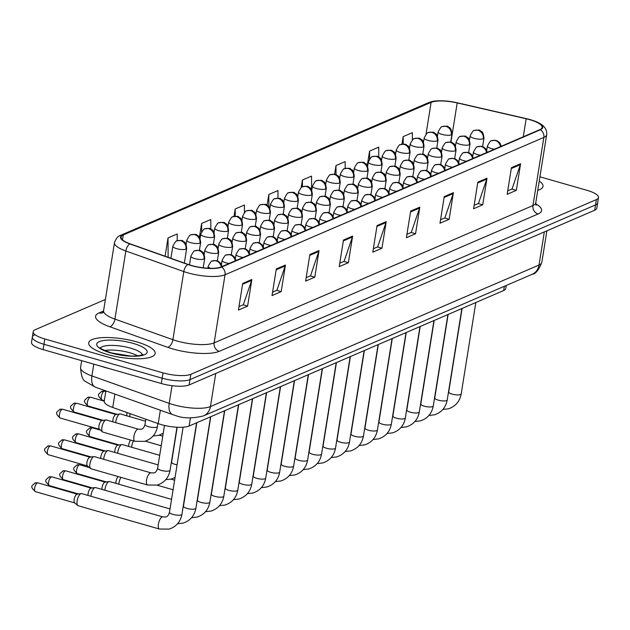 <?xml version="1.0" encoding="UTF-8"?>
<svg xmlns="http://www.w3.org/2000/svg" width="630" height="630" viewBox="0 0 630 630"><rect width="100%" height="100%" fill="white"/><g stroke="black" fill="none" stroke-linecap="round" stroke-linejoin="round"><path stroke-width="0.94" d="M506.26 285.469L505.772 288.501A21.034 5.835 -170.9 0 1 503.669 290.532L189.142 426.022A21.034 5.835 -170.9 0 1 158.209 423.62L112.746 407.492A21.034 5.835 -170.9 0 1 104.241 401.208L105.887 390.899M136.592 341.846A33.658 9.332 9.1 0 0 88.704 342.838A33.658 9.332 9.1 0 0 107.281 354.469A33.658 9.332 9.1 0 0 155.169 353.477A33.658 9.332 9.1 0 0 136.592 341.846A33.658 9.332 9.1 0 0 88.704 342.838A33.658 9.332 9.1 0 0 107.281 354.469A33.658 9.332 9.1 0 0 155.169 353.477A33.658 9.332 9.1 0 0 136.592 341.846M529.759 119.692A22.436 6.221 -170.9 0 1 542.147 127.449A22.436 6.221 -170.9 0 1 539.902 129.615L221.083 266.947A22.436 6.221 -170.9 0 1 188.094 264.395L130.126 243.818A22.436 6.221 -170.9 0 1 121.047 237.116A22.436 6.221 -170.9 0 1 123.299 234.951L431.125 102.351A22.436 6.221 -170.9 0 1 457.199 102.918L526.152 118.763A22.436 6.221 -170.9 0 1 529.759 119.692M530.003 119.582A23.003 6.379 9.1 0 0 526.31 118.637L457.356 102.792A23.003 6.379 9.1 0 0 455.301 102.351A23.003 6.379 9.1 0 0 448.773 101.304A23.003 6.379 9.1 0 0 430.629 102.202L122.803 234.809A23.003 6.379 9.1 0 0 129.796 243.897L187.764 264.474A23.003 6.379 9.1 0 0 221.579 267.096L540.398 129.756A23.003 6.379 9.1 0 0 530.003 119.582M34.461 334.979A21.034 5.835 9.1 0 0 32.35 337.011L31.5 342.334A21.034 5.835 9.1 0 0 43.108 349.603L161.319 383.52L162.17 378.197A21.034 5.835 9.1 0 0 190 379.606L595.539 204.907A21.034 5.835 9.1 0 0 597.649 202.884A21.034 5.835 9.1 0 1 595.539 204.907L190 379.606A21.034 5.835 9.1 0 1 162.17 378.197L43.966 344.287L162.17 378.197L163.028 372.873A21.034 5.835 9.1 0 0 190.851 374.283L596.389 199.584A21.034 5.835 9.1 0 0 598.5 197.56A21.034 5.835 9.1 0 0 586.892 190.284L539.918 176.81M32.35 337.011A21.034 5.835 9.1 0 0 43.966 344.287A21.034 5.835 9.1 0 1 32.35 337.011L33.201 331.687A21.034 5.835 9.1 0 0 44.817 338.964L163.028 372.873M242.7 283.445L238.431 310.055L247.598 306.109L251.858 279.5L242.7 283.445M238.983 306.613L243.33 304.747L251.638 280.405A5.607 4.938 -113.3 0 0 251.858 279.5M243.133 304.825L247.598 306.109M276.286 268.978L272.026 295.588L281.185 291.635L285.453 265.033L276.286 268.978M272.577 292.147L276.916 290.273L285.225 265.931A5.607 4.938 -113.3 0 0 285.453 265.033M276.72 290.359L281.185 291.635M309.881 254.504L305.621 281.114L314.779 277.168L319.04 250.559L309.881 254.504M306.172 277.673L310.511 275.806L318.819 251.464A5.607 4.938 -113.3 0 0 319.04 250.559M310.314 275.885L314.779 277.168M343.468 240.038L339.208 266.648L348.366 262.694L352.635 236.085L343.468 240.038M339.759 263.206L344.106 261.332L352.406 236.99A5.607 4.938 -113.3 0 0 352.635 236.085M343.909 261.418L348.366 262.694M511.426 167.682L507.166 194.292L516.324 190.347L520.593 163.737L511.426 167.682M507.717 190.851L512.064 188.976L520.364 164.635A5.607 4.938 -113.3 0 0 520.593 163.737M511.867 189.063L516.324 190.347M477.839 182.157L473.579 208.758L482.738 204.813L486.998 178.203L477.839 182.157M474.13 205.317L478.469 203.451L486.777 179.109A5.607 4.938 -113.3 0 0 486.998 178.203M478.272 203.537L482.738 204.813M444.245 196.623L439.984 223.233L449.143 219.287L453.403 192.678L444.245 196.623M440.535 219.791L444.874 217.917L453.183 193.583A5.607 4.938 -113.3 0 0 453.403 192.678M444.678 218.004L449.143 219.287M410.658 211.097L406.389 237.707L415.556 233.754L419.816 207.144L410.658 211.097M406.941 234.266L411.288 232.391L419.588 208.05A5.607 4.938 -113.3 0 0 419.816 207.144M411.091 232.478L415.556 233.754M377.063 225.564L372.802 252.173L381.961 248.228L386.221 221.618L377.063 225.564M373.354 248.732L377.693 246.858L386.001 222.524A5.607 4.938 -113.3 0 0 386.221 221.618M377.496 246.944L381.961 248.228M537.752 190.323A33.658 9.332 9.1 0 0 543.005 186.409A33.658 9.332 9.1 0 0 539.241 181.062A33.658 9.332 9.1 0 1 543.005 186.409A33.658 9.332 9.1 0 1 537.752 190.323M105.383 299.478L35.312 329.663A21.034 5.835 9.1 0 0 33.201 331.687M210.83 229.052L210.782 219.5L201.624 223.445L199.411 237.234M177.227 240.81L177.195 233.974L168.029 237.919L165.099 256.229M311.622 189.945L311.559 176.093L302.4 180.038L301.179 187.63M345.185 168.494L345.153 161.619L335.987 165.564L334.593 174.29M378.787 157.106L378.74 147.144L369.582 151.098L367.266 165.532M412.366 139.947L412.335 132.678L403.176 136.623L401.956 144.207M244.409 212.53L244.377 205.034L235.218 208.979L234.014 216.46M278.003 198.253L277.964 190.559L268.805 194.505L267.089 205.223M268.805 194.505L268.86 206.703M302.4 180.038L302.432 186.874M335.987 165.564L336.034 174.715M369.582 151.098L369.613 158.941M403.176 136.623L403.208 144.105M235.218 208.979L235.25 216.287M201.624 223.445L201.663 231.738M168.029 237.919L168.123 257.3M161.319 383.52A21.034 5.835 9.1 0 0 189.15 384.93L594.688 210.231A21.034 5.835 9.1 0 0 596.799 208.199L598.5 197.56M100.312 366.014A35.059 9.726 9.1 0 0 104.643 367.377A35.059 9.726 9.1 0 0 109.297 368.597M118.873 484.242A6.308 2.425 -74 0 1 119.023 482.8A6.308 2.425 -74 0 1 120.984 477.383M115.967 483.407A4.56 1.756 -74 0 1 116.054 481.399A4.56 1.756 -74 0 1 118.204 476.579M104.911 490.25A6.308 2.425 -74 0 1 105.06 488.817A6.308 2.425 -74 0 1 108.769 481.643A6.308 2.425 -74 0 1 109.116 481.541A6.308 2.425 -74 0 1 109.549 481.564L171.549 499.354M102.005 489.423A4.56 1.756 -74 0 1 102.091 487.415A4.56 1.756 -74 0 1 104.769 482.233A4.56 1.756 -74 0 1 105.021 482.163L109.116 481.541M90.948 496.267A6.308 2.425 -74 0 1 91.098 494.826A6.308 2.425 -74 0 1 94.807 487.659A6.308 2.425 -74 0 1 95.154 487.557A6.308 2.425 -74 0 1 95.587 487.581L170.013 508.93M88.042 495.432A4.56 1.756 -74 0 1 88.129 493.432A4.56 1.756 -74 0 1 90.807 488.25A4.56 1.756 -74 0 1 91.059 488.171L95.154 487.557M77.136 500.842A6.308 2.425 -74 0 1 80.845 493.668A6.308 2.425 -74 0 1 81.199 493.566A6.308 2.425 -74 0 1 81.624 493.589L162.879 516.907A6.308 2.425 -74 0 0 162.272 516.923A6.308 2.425 -74 0 0 162.099 516.986A6.308 2.425 -74 0 0 158.571 523.231A6.308 2.425 -74 0 0 159.398 529.035L78.144 505.725A6.308 2.425 -74 0 1 77.766 505.52A6.308 2.425 -74 0 1 77.136 500.842M74.899 502.968A4.56 1.756 -74 0 1 74.624 502.819A4.56 1.756 -74 0 1 74.167 499.44A4.56 1.756 -74 0 1 76.844 494.266A4.56 1.756 -74 0 1 77.096 494.188L81.199 493.566M131.654 447.269A6.308 2.425 -74 0 1 131.804 445.835A6.308 2.425 -74 0 1 133.481 440.89M128.748 446.434A4.56 1.756 -74 0 1 128.835 444.433A4.56 1.756 -74 0 1 130.583 440.055M117.692 453.285A6.308 2.425 -74 0 1 117.841 451.844A6.308 2.425 -74 0 1 121.897 444.575A6.308 2.425 -74 0 1 122.33 444.599L159.689 455.317M114.786 452.45A4.56 1.756 -74 0 1 114.873 450.45A4.56 1.756 -74 0 1 117.55 445.268A4.56 1.756 -74 0 1 117.802 445.19L121.897 444.575M103.73 459.301A6.308 2.425 -74 0 1 103.879 457.86A6.308 2.425 -74 0 1 107.943 450.584A6.308 2.425 -74 0 1 108.368 450.608L158.161 464.893M100.824 458.467A4.56 1.756 -74 0 1 100.91 456.459A4.56 1.756 -74 0 1 103.588 451.285A4.56 1.756 -74 0 1 103.84 451.206L107.943 450.584M147.546 484.998L90.925 468.759A6.308 2.425 -74 0 1 90.547 468.547A6.308 2.425 -74 0 1 89.917 463.877A6.308 2.425 -74 0 1 93.98 456.6A6.308 2.425 -74 0 1 94.405 456.624L151.027 472.87A6.308 2.425 -74 0 0 150.412 472.886A6.308 2.425 -74 0 0 146.538 480.115A6.308 2.425 -74 0 0 147.546 484.998L157.311 485.069C164.414 482.682 168.675 477.729 170.092 470.201A6.308 1.748 9.1 0 1 169.273 470.878A6.308 1.748 9.1 0 1 161.115 470.382A6.308 1.748 9.1 0 1 157.626 468.2C156.728 471.201 155.484 472.768 153.893 472.917L151.027 472.87M87.68 466.003A4.56 1.756 -74 0 1 87.405 465.853A4.56 1.756 -74 0 1 86.948 462.475A4.56 1.756 -74 0 1 89.625 457.293A4.56 1.756 -74 0 1 89.877 457.223L93.98 456.6M129.701 416.651A6.308 2.425 -74 0 1 129.851 415.209A6.308 2.425 -74 0 1 130.182 413.674M126.795 415.816A4.56 1.756 -74 0 1 126.882 413.815A4.56 1.756 -74 0 1 127.142 412.595M115.739 422.667A6.308 2.425 -74 0 1 115.888 421.226A6.308 2.425 -74 0 1 119.944 413.949A6.308 2.425 -74 0 1 120.377 413.973L145.53 421.194M112.833 421.832A4.56 1.756 -74 0 1 112.92 419.824A4.56 1.756 -74 0 1 115.597 414.65A4.56 1.756 -74 0 1 115.849 414.572L119.944 413.949M134.915 441.299L102.934 432.125A6.308 2.425 -74 0 1 102.556 431.912A6.308 2.425 -74 0 1 101.926 427.242A6.308 2.425 -74 0 1 105.982 419.966A6.308 2.425 -74 0 1 106.415 419.99L138.395 429.164A6.308 2.425 -74 0 0 137.781 429.18A6.308 2.425 -74 0 0 133.906 436.417A6.308 2.425 -74 0 0 134.915 441.299L144.679 441.362C151.775 438.984 156.043 434.023 157.461 426.494A6.308 1.748 9.1 0 1 156.642 427.172A6.308 1.748 9.1 0 1 148.483 426.683A6.308 1.748 9.1 0 1 144.994 424.502C144.097 427.494 142.852 429.069 141.262 429.211L138.395 429.164M99.682 429.369A4.56 1.756 -74 0 1 99.414 429.219A4.56 1.756 -74 0 1 98.957 425.841A4.56 1.756 -74 0 1 101.635 420.659A4.56 1.756 -74 0 1 101.887 420.588L105.982 419.966M504.347 286.296L503.669 290.532M114.888 394.096L112.746 407.492M160.359 410.232L158.209 423.62M190.449 417.855L189.142 426.022M535.705 203.789A35.059 9.726 -170.9 0 1 538.099 213.98L219.287 351.32A7.009 6.174 66.7 0 1 214.129 342.885L532.941 205.545A28.051 7.78 9.1 0 0 535.752 202.844L536.146 205.293M219.287 351.32A35.059 9.726 -170.9 0 1 172.904 348.973A35.059 9.726 -170.9 0 1 167.737 347.327L109.77 326.75A35.059 9.726 -170.9 0 1 99.099 312.897L103.533 310.992M177.022 341.003A28.051 7.78 9.1 0 0 214.129 342.885L225.036 274.767A28.051 7.78 -170.9 0 1 183.803 271.569L125.835 250.992A28.051 7.78 -170.9 0 1 114.487 242.613L103.58 310.732A28.051 7.78 9.1 0 0 114.92 319.111L172.888 339.688A28.051 7.78 9.1 0 0 177.022 341.003M540.398 129.756A7.009 6.174 -113.3 0 1 543.855 137.427A28.051 7.78 -170.9 0 0 546.659 134.726C547.47 127.937 541.942 122.897 530.058 119.598L526.318 118.637A7.009 1.583 102.9 0 0 526.318 118.637A7.009 1.583 102.9 0 0 526.31 118.637L457.364 102.792A7.009 1.583 102.9 0 0 457.364 102.792A7.009 1.583 102.9 0 0 457.356 102.792M448.773 101.304C433.527 100.052 432.243 101.556 428.573 102.651A7.009 6.174 66.7 0 1 430.629 102.202M122.803 234.809A7.009 6.174 -113.3 0 0 120.747 235.258C118.18 235.88 116.101 238.337 114.487 242.613M129.796 243.897A7.009 3.725 109.5 0 0 125.835 250.992L114.92 319.111A7.009 3.725 -70.5 0 1 109.77 326.75M187.764 264.474A7.009 3.725 109.5 0 0 183.803 271.569L172.888 339.688A7.009 3.725 -70.5 0 1 167.737 347.327M221.579 267.096A7.009 6.174 66.7 0 1 225.036 274.767L543.855 137.427L532.941 205.545A7.009 6.174 66.7 0 0 538.099 213.98M190.851 374.283L189.15 384.93M596.389 199.584L594.688 210.231M44.817 338.964L43.108 349.603M102.564 312.834A7.009 6.174 66.7 0 1 99.099 312.897M123.299 234.951L122.511 239.873M526.152 118.763L523.27 136.773M457.199 102.918L450.907 142.215M431.125 102.351L426.022 134.229M376.921 226.43L386.001 222.524M410.516 211.964L419.588 208.05M444.111 197.489L453.183 193.583M477.697 183.023L486.777 179.109M511.292 168.549L520.364 164.635M343.334 240.904L352.406 236.99M309.739 255.37L318.819 251.464M276.153 269.845L285.225 265.931M242.558 284.311L251.638 280.405M93.799 364.148L91.917 375.937A14.025 7.458 109.5 0 0 95.398 387.182L85.444 381.449C82.79 380.512 81.168 375.882 80.569 367.558A28.051 7.78 9.1 0 0 91.917 375.937L169.202 403.365A28.051 7.78 9.1 0 0 173.337 404.688A28.051 7.78 9.1 0 0 210.444 406.563L539.028 265.017A28.051 7.78 9.1 0 0 541.839 262.308C538.784 270.034 535.547 274.042 532.13 274.326L203.545 415.871A14.025 12.348 66.7 0 0 210.444 406.563L215.743 373.472M544.328 231.927L539.028 265.017A14.025 12.348 66.7 0 1 532.13 274.326M172.037 385.686L169.202 403.365A14.025 7.458 109.5 0 0 172.691 414.611L95.398 387.182M500.519 146.577A7.009 6.174 -113.3 0 0 495.377 140.561A7.009 6.174 66.7 0 0 491.542 140.773L495.267 140.262L497.503 140.97L499.858 142.915L501.259 146.255M448.229 393.655L448.717 391.947A6.308 1.748 9.1 0 0 452.206 394.128A6.308 1.748 9.1 0 0 460.365 394.624A6.308 1.748 9.1 0 0 461.184 393.947C459.766 401.475 455.506 406.429 448.402 408.815L442.874 409.445M486.722 150.286L487.392 146.105A7.009 1.945 9.1 0 0 491.258 148.53A7.009 1.945 9.1 0 0 494.432 149.2M483.265 138.757A7.009 1.945 9.1 0 0 483.966 138.08C482.926 129.756 481.147 132.182 480.233 130.725C480.32 129.93 478.327 129.859 474.272 130.528A7.009 6.174 66.7 0 1 478.107 130.315A7.009 6.174 -113.3 0 1 483.265 138.757A7.009 1.945 9.1 0 1 473.988 138.285A7.009 1.945 9.1 0 1 470.122 135.859C472.366 131.623 473.744 129.851 474.272 130.528M451.261 134.859A7.009 1.945 9.1 0 0 451.962 134.182C450.915 125.858 449.143 128.292 448.229 126.835C448.308 126.031 446.323 125.969 442.26 126.638A7.009 6.174 66.7 0 1 446.103 126.425A7.009 6.174 -113.3 0 1 451.261 134.859A7.009 1.945 9.1 0 1 441.984 134.387A7.009 1.945 9.1 0 1 438.118 131.969C440.354 127.732 441.74 125.953 442.26 126.638M486.557 152.594A7.009 6.174 -113.3 0 0 481.415 146.577A7.009 6.174 66.7 0 0 477.579 146.79L481.304 146.278L483.541 146.979L485.895 148.932L487.297 152.271M434.267 399.672L434.763 397.963A6.308 1.748 9.1 0 0 438.244 400.144A6.308 1.748 9.1 0 0 446.41 400.641A6.308 1.748 9.1 0 0 447.221 399.955C445.804 407.484 441.543 412.445 434.44 414.831L428.92 415.461M472.76 156.303L473.429 152.113A7.009 1.945 9.1 0 0 477.296 154.539A7.009 1.945 9.1 0 0 480.469 155.208M472.594 158.602A7.009 6.174 -113.3 0 0 467.452 152.586A7.009 6.174 66.7 0 0 463.617 152.799L467.342 152.295L469.578 152.995L471.933 154.948L473.335 158.287M420.305 405.681L420.801 403.98A6.308 1.748 9.1 0 0 424.281 406.161A6.308 1.748 9.1 0 0 432.448 406.657A6.308 1.748 9.1 0 0 433.259 405.972C431.841 413.501 427.581 418.462 420.478 420.84L414.957 421.478M458.798 162.32L459.467 158.13A7.009 1.945 9.1 0 0 463.334 160.555A7.009 1.945 9.1 0 0 466.507 161.225M458.632 164.619A7.009 6.174 -113.3 0 0 453.49 158.602A7.009 6.174 66.7 0 0 449.655 158.815L453.38 158.311L455.616 159.012L457.971 160.957L459.372 164.296M406.35 411.697L406.838 409.988A6.308 1.748 9.1 0 0 410.319 412.177A6.308 1.748 9.1 0 0 418.485 412.666A6.308 1.748 9.1 0 0 419.297 411.988C417.879 419.517 413.619 424.47 406.515 426.856L400.995 427.487M444.835 168.336L445.505 164.147A7.009 1.945 9.1 0 0 449.371 166.572A7.009 1.945 9.1 0 0 452.553 167.241M444.67 170.636A7.009 6.174 -113.3 0 0 439.527 164.619A7.009 6.174 66.7 0 0 435.692 164.832L439.425 164.32L441.661 165.029L444.008 166.974L445.41 170.313M392.388 417.714L392.876 416.005A6.308 1.748 9.1 0 0 396.357 418.186A6.308 1.748 9.1 0 0 404.523 418.682A6.308 1.748 9.1 0 0 405.334 418.005C403.917 425.534 399.656 430.487 392.553 432.873L387.033 433.503M430.873 174.345L431.542 170.163A7.009 1.945 9.1 0 0 435.409 172.588A7.009 1.945 9.1 0 0 438.59 173.258M469.303 144.766A7.009 1.945 9.1 0 0 470.004 144.089C468.964 135.773 467.184 138.198 466.271 136.741C466.358 135.938 464.365 135.875 460.309 136.545A7.009 6.174 66.7 0 1 464.145 136.332A7.009 6.174 -113.3 0 1 469.303 144.766A7.009 1.945 9.1 0 1 460.026 144.302A7.009 1.945 9.1 0 1 456.159 141.876C458.404 137.639 459.782 135.859 460.309 136.545M455.34 150.783A7.009 1.945 9.1 0 0 456.041 150.105C455.002 141.781 453.222 144.215 452.316 142.758C452.395 141.955 450.403 141.892 446.347 142.561A7.009 6.174 66.7 0 1 450.182 142.349A7.009 6.174 -113.3 0 1 455.34 150.783A7.009 1.945 9.1 0 1 446.064 150.31A7.009 1.945 9.1 0 1 442.197 147.893C444.441 143.656 445.82 141.876 446.347 142.561M441.378 156.799A7.009 1.945 9.1 0 0 442.079 156.122C441.039 147.798 439.26 150.231 438.354 148.767C438.433 147.971 436.44 147.9 432.385 148.57A7.009 6.174 66.7 0 1 436.228 148.357A7.009 6.174 -113.3 0 1 441.378 156.799A7.009 1.945 9.1 0 1 432.101 156.327A7.009 1.945 9.1 0 1 428.235 153.901C430.479 149.672 431.857 147.893 432.385 148.57M437.299 140.876A7.009 1.945 9.1 0 0 438 140.199C436.952 131.875 435.18 134.308 434.267 132.843C434.353 132.048 432.361 131.977 428.305 132.647A7.009 6.174 66.7 0 1 432.141 132.434A7.009 6.174 -113.3 0 1 437.299 140.876A7.009 1.945 9.1 0 1 428.022 140.403A7.009 1.945 9.1 0 1 424.155 137.978C426.392 133.749 427.778 131.969 428.305 132.647M423.336 146.892A7.009 1.945 9.1 0 0 424.037 146.215C422.99 137.891 421.218 140.317 420.305 138.86C420.391 138.064 418.399 137.994 414.343 138.663A7.009 6.174 66.7 0 1 418.178 138.45A7.009 6.174 -113.3 0 1 423.336 146.892A7.009 1.945 9.1 0 1 414.06 146.42A7.009 1.945 9.1 0 1 410.193 143.994C412.43 139.758 413.815 137.986 414.343 138.663M409.374 152.901A7.009 1.945 9.1 0 0 410.075 152.224C409.035 143.908 407.256 146.333 406.342 144.876C406.429 144.073 404.436 144.01 400.381 144.679A7.009 6.174 66.7 0 1 404.216 144.467A7.009 6.174 -113.3 0 1 409.374 152.901A7.009 1.945 9.1 0 1 400.097 152.436A7.009 1.945 9.1 0 1 396.231 150.011C398.475 145.774 399.853 143.994 400.381 144.679M395.412 158.918A7.009 1.945 9.1 0 0 396.113 158.24C395.073 149.916 393.293 152.35 392.38 150.893C392.466 150.09 390.474 150.027 386.418 150.696A7.009 6.174 66.7 0 1 390.253 150.483A7.009 6.174 -113.3 0 1 395.412 158.918A7.009 1.945 9.1 0 1 386.135 158.445A7.009 1.945 9.1 0 1 382.268 156.027C384.513 151.791 385.891 150.011 386.418 150.696M137.655 355.808A21.373 5.93 9.1 0 0 129.859 352.792A21.373 5.93 9.1 0 0 104.619 350.516M142.356 354.784A21.373 5.93 9.1 0 0 130.607 348.138A21.373 5.93 9.1 0 0 100.469 348.075M110.801 352.957A25.578 7.095 9.1 0 0 144.632 354.666A25.578 7.095 9.1 0 0 133.08 343.358A25.578 7.095 9.1 0 0 99.241 341.649A25.578 7.095 9.1 0 0 110.801 352.957M427.416 162.816A7.009 1.945 9.1 0 0 428.124 162.138C427.077 153.814 425.297 156.24 424.392 154.783C424.47 153.988 422.478 153.917 418.422 154.586A7.009 6.174 66.7 0 1 422.265 154.374A7.009 6.174 -113.3 0 1 427.416 162.816A7.009 1.945 9.1 0 1 418.147 162.343A7.009 1.945 9.1 0 1 414.272 159.918C416.517 155.681 417.903 153.909 418.422 154.586M430.707 176.652A7.009 6.174 -113.3 0 0 425.573 170.636A7.009 6.174 66.7 0 0 421.73 170.84L425.463 170.336L427.699 171.037L430.046 172.99L431.448 176.329M378.425 423.73L378.913 422.021A6.308 1.748 9.1 0 0 382.394 424.203A6.308 1.748 9.1 0 0 390.561 424.699A6.308 1.748 9.1 0 0 391.372 424.014C389.954 431.542 385.694 436.503 378.591 438.89L373.07 439.519M416.91 180.361L417.58 176.172A7.009 1.945 9.1 0 0 421.446 178.597A7.009 1.945 9.1 0 0 424.628 179.266M416.745 182.661A7.009 6.174 -113.3 0 0 411.61 176.644A7.009 6.174 66.7 0 0 407.767 176.857L411.5 176.353L413.737 177.054L416.084 179.007L417.485 182.346M364.463 429.739L364.951 428.038A6.308 1.748 9.1 0 0 368.432 430.219A6.308 1.748 9.1 0 0 376.598 430.707A6.308 1.748 9.1 0 0 377.409 430.03C375.992 437.559 371.731 442.52 364.628 444.898L359.108 445.528M402.948 186.378L403.617 182.188A7.009 1.945 9.1 0 0 407.492 184.614A7.009 1.945 9.1 0 0 410.666 185.283M402.783 188.677A7.009 6.174 -113.3 0 0 397.648 182.661A7.009 6.174 66.7 0 0 393.805 182.873L397.538 182.369L399.774 183.07L402.121 185.015L403.531 188.354M350.5 435.755L350.989 434.046A6.308 1.748 9.1 0 0 354.469 436.236A6.308 1.748 9.1 0 0 362.636 436.724A6.308 1.748 9.1 0 0 363.455 436.047C362.029 443.575 357.769 448.528 350.666 450.915L345.145 451.545M388.986 192.394L389.655 188.205A7.009 1.945 9.1 0 0 393.529 190.63A7.009 1.945 9.1 0 0 396.703 191.299M388.82 194.694A7.009 6.174 -113.3 0 0 383.686 188.677A7.009 6.174 66.7 0 0 379.843 188.89L383.575 188.378L385.812 189.087L388.159 191.032L389.568 194.371M336.538 441.772L337.026 440.063A6.308 1.748 9.1 0 0 340.507 442.244A6.308 1.748 9.1 0 0 348.673 442.74A6.308 1.748 9.1 0 0 349.493 442.063C348.067 449.592 343.807 454.545 336.711 456.931L331.183 457.561M375.023 198.403L375.693 194.221A7.009 1.945 9.1 0 0 379.567 196.647A7.009 1.945 9.1 0 0 382.741 197.316M413.453 168.824A7.009 1.945 9.1 0 0 414.162 168.147C413.115 159.831 411.335 162.256 410.429 160.8C410.508 159.996 408.523 159.933 404.46 160.603A7.009 6.174 66.7 0 1 408.303 160.39A7.009 6.174 -113.3 0 1 413.453 168.824A7.009 1.945 9.1 0 1 404.184 168.36A7.009 1.945 9.1 0 1 400.31 165.934C402.554 161.697 403.94 159.918 404.46 160.603M399.491 174.841A7.009 1.945 9.1 0 0 400.2 174.163C399.152 165.84 397.373 168.273 396.467 166.816C396.546 166.013 394.561 165.95 390.498 166.619A7.009 6.174 66.7 0 1 394.341 166.407A7.009 6.174 -113.3 0 1 399.491 174.841A7.009 1.945 9.1 0 1 390.222 174.368A7.009 1.945 9.1 0 1 386.348 171.943C388.592 167.714 389.978 165.934 390.498 166.619M385.536 180.857A7.009 1.945 9.1 0 0 386.237 180.18C385.19 171.856 383.41 174.282 382.505 172.825C382.583 172.029 380.599 171.959 376.535 172.628A7.009 6.174 66.7 0 1 380.378 172.415A7.009 6.174 -113.3 0 1 385.536 180.857A7.009 1.945 9.1 0 1 376.26 180.385A7.009 1.945 9.1 0 1 372.385 177.959C374.63 173.73 376.016 171.951 376.535 172.628M371.574 186.866A7.009 1.945 9.1 0 0 372.275 186.196C371.227 177.873 369.456 180.298 368.542 178.841C368.621 178.038 366.636 177.975 362.573 178.644A7.009 6.174 66.7 0 1 366.416 178.432A7.009 6.174 -113.3 0 1 371.574 186.866A7.009 1.945 9.1 0 1 362.297 186.401A7.009 1.945 9.1 0 1 358.423 183.976C360.667 179.739 362.053 177.967 362.573 178.644M381.449 164.934A7.009 1.945 9.1 0 0 382.15 164.257C381.111 155.933 379.331 158.366 378.417 156.901C378.504 156.106 376.512 156.035 372.456 156.705A7.009 6.174 66.7 0 1 376.291 156.492A7.009 6.174 -113.3 0 1 381.449 164.934A7.009 1.945 9.1 0 1 372.173 164.462A7.009 1.945 9.1 0 1 368.306 162.036C370.55 157.807 371.928 156.027 372.456 156.705M367.487 170.943A7.009 1.945 9.1 0 0 368.188 170.273C367.148 161.949 365.368 164.375 364.463 162.918C364.542 162.123 362.549 162.052 358.494 162.721A7.009 6.174 66.7 0 1 362.329 162.508A7.009 6.174 -113.3 0 1 367.487 170.943A7.009 1.945 9.1 0 1 358.21 170.478A7.009 1.945 9.1 0 1 354.343 168.053C356.588 163.816 357.966 162.044 358.494 162.721M353.524 176.959A7.009 1.945 9.1 0 0 354.225 176.282C353.186 167.966 351.406 170.391 350.5 168.935C350.579 168.131 348.587 168.068 344.531 168.738A7.009 6.174 66.7 0 1 348.374 168.525A7.009 6.174 -113.3 0 1 353.524 176.959A7.009 1.945 9.1 0 1 344.248 176.494A7.009 1.945 9.1 0 1 340.381 174.069C342.625 169.832 344.004 168.053 344.531 168.738M374.858 200.71A7.009 6.174 -113.3 0 0 369.723 194.686A7.009 6.174 66.7 0 0 365.88 194.898L369.613 194.394L371.85 195.095L374.196 197.048L375.606 200.387M322.576 447.788L323.064 446.079A6.308 1.748 9.1 0 0 326.545 448.261A6.308 1.748 9.1 0 0 334.711 448.757A6.308 1.748 9.1 0 0 335.53 448.072C334.105 455.6 329.844 460.562 322.749 462.948L317.221 463.578M361.061 204.419L361.73 200.23A7.009 1.945 9.1 0 0 365.605 202.655A7.009 1.945 9.1 0 0 368.778 203.325M360.895 206.719A7.009 6.174 -113.3 0 0 355.761 200.702A7.009 6.174 66.7 0 0 351.918 200.915L355.651 200.411L357.887 201.112L360.234 203.065L361.644 206.404M308.613 453.797L309.102 452.096A6.308 1.748 9.1 0 0 312.582 454.277A6.308 1.748 9.1 0 0 320.749 454.765A6.308 1.748 9.1 0 0 321.568 454.088C320.142 461.617 315.882 466.578 308.787 468.956L303.258 469.586M347.099 210.436L347.768 206.246A7.009 1.945 9.1 0 0 351.642 208.672A7.009 1.945 9.1 0 0 354.816 209.341M346.941 212.735A7.009 6.174 -113.3 0 0 341.799 206.719A7.009 6.174 66.7 0 0 337.956 206.931L341.688 206.427L343.925 207.128L346.279 209.073L347.681 212.412M294.651 459.813L295.139 458.105A6.308 1.748 9.1 0 0 298.62 460.286A6.308 1.748 9.1 0 0 306.786 460.782A6.308 1.748 9.1 0 0 307.605 460.105C306.18 467.633 301.92 472.587 294.824 474.973L289.296 475.603M333.136 216.452L333.805 212.263A7.009 1.945 9.1 0 0 337.68 214.688A7.009 1.945 9.1 0 0 340.854 215.358M332.979 218.752A7.009 6.174 -113.3 0 0 327.836 212.735A7.009 6.174 66.7 0 0 323.993 212.948L327.726 212.436L329.962 213.145L332.317 215.09L333.719 218.429M280.689 465.83L281.177 464.121A6.308 1.748 9.1 0 0 284.666 466.302A6.308 1.748 9.1 0 0 292.824 466.798A6.308 1.748 9.1 0 0 293.643 466.121C292.225 473.65 287.965 478.603 280.862 480.989L275.334 481.619M319.174 222.461L319.843 218.279A7.009 1.945 9.1 0 0 323.718 220.697A7.009 1.945 9.1 0 0 326.891 221.366M319.016 224.76A7.009 6.174 -113.3 0 0 313.874 218.744A7.009 6.174 66.7 0 0 310.031 218.957L313.764 218.452L316 219.153L318.355 221.106L319.757 224.445M266.726 471.846L267.214 470.137A6.308 1.748 9.1 0 0 270.703 472.319A6.308 1.748 9.1 0 0 278.862 472.815A6.308 1.748 9.1 0 0 279.681 472.13C278.263 479.658 274.003 484.62 266.899 487.006L261.371 487.636M305.211 228.477L305.889 224.288A7.009 1.945 9.1 0 0 309.755 226.713A7.009 1.945 9.1 0 0 312.929 227.383M305.054 230.777A7.009 6.174 -113.3 0 0 299.911 224.76A7.009 6.174 66.7 0 0 296.076 224.973L299.801 224.469L302.038 225.17L304.392 227.123L305.794 230.462M252.764 477.855L253.252 476.154A6.308 1.748 9.1 0 0 256.741 478.335A6.308 1.748 9.1 0 0 264.899 478.824A6.308 1.748 9.1 0 0 265.718 478.146C264.301 485.675 260.04 490.628 252.937 493.014L247.409 493.644M291.249 234.494L291.926 230.304A7.009 1.945 9.1 0 0 295.793 232.73A7.009 1.945 9.1 0 0 298.966 233.399M357.612 192.882A7.009 1.945 9.1 0 0 358.312 192.205C357.265 183.889 355.493 186.315 354.58 184.858C354.659 184.054 352.674 183.991 348.611 184.661A7.009 6.174 66.7 0 1 352.454 184.448A7.009 6.174 -113.3 0 1 357.612 192.882A7.009 1.945 9.1 0 1 348.335 192.418A7.009 1.945 9.1 0 1 344.46 189.992C346.705 185.755 348.091 183.976 348.611 184.661M343.649 198.899A7.009 1.945 9.1 0 0 344.35 198.222C343.303 189.898 341.531 192.331 340.617 190.866C340.696 190.071 338.712 190.008 334.648 190.677A7.009 6.174 66.7 0 1 338.491 190.465A7.009 6.174 -113.3 0 1 343.649 198.899A7.009 1.945 9.1 0 1 334.373 198.426A7.009 1.945 9.1 0 1 330.498 196.001C332.742 191.772 334.128 189.992 334.648 190.677M329.687 204.915A7.009 1.945 9.1 0 0 330.388 204.238C329.34 195.914 327.568 198.34 326.655 196.883C326.734 196.088 324.749 196.017 320.686 196.686A7.009 6.174 66.7 0 1 324.529 196.473A7.009 6.174 -113.3 0 1 329.687 204.915A7.009 1.945 9.1 0 1 320.41 204.443A7.009 1.945 9.1 0 1 316.543 202.017C318.78 197.781 320.166 196.009 320.686 196.686M315.724 210.924A7.009 1.945 9.1 0 0 316.425 210.255C315.378 201.931 313.606 204.356 312.693 202.899C312.779 202.096 310.787 202.033 306.731 202.702A7.009 6.174 66.7 0 1 310.566 202.49A7.009 6.174 -113.3 0 1 315.724 210.924A7.009 1.945 9.1 0 1 306.448 210.459A7.009 1.945 9.1 0 1 302.581 208.034C304.818 203.797 306.204 202.025 306.731 202.702M301.762 216.941A7.009 1.945 9.1 0 0 302.463 216.263C301.416 207.947 299.644 210.373 298.73 208.916C298.817 208.113 296.825 208.05 292.769 208.719A7.009 6.174 66.7 0 1 296.604 208.506A7.009 6.174 -113.3 0 1 301.762 216.941A7.009 1.945 9.1 0 1 292.485 216.476A7.009 1.945 9.1 0 1 288.619 214.05C290.863 209.814 292.241 208.034 292.769 208.719M287.8 222.957A7.009 1.945 9.1 0 0 288.501 222.28C287.461 213.956 285.681 216.389 284.768 214.924C284.855 214.129 282.862 214.066 278.807 214.728A7.009 6.174 66.7 0 1 282.642 214.523A7.009 6.174 -113.3 0 1 287.8 222.957A7.009 1.945 9.1 0 1 278.523 222.484A7.009 1.945 9.1 0 1 274.656 220.059C276.901 215.83 278.279 214.05 278.807 214.728M339.562 182.976A7.009 1.945 9.1 0 0 340.263 182.298C339.224 173.974 337.444 176.408 336.538 174.951C336.617 174.148 334.625 174.085 330.569 174.754A7.009 6.174 66.7 0 1 334.412 174.541A7.009 6.174 -113.3 0 1 339.562 182.976A7.009 1.945 9.1 0 1 330.285 182.503A7.009 1.945 9.1 0 1 326.419 180.078C328.663 175.849 330.049 174.069 330.569 174.754M325.6 188.992A7.009 1.945 9.1 0 0 326.308 188.315C325.261 179.991 323.481 182.416 322.576 180.96C322.654 180.164 320.662 180.093 316.606 180.763A7.009 6.174 66.7 0 1 320.45 180.55A7.009 6.174 -113.3 0 1 325.6 188.992A7.009 1.945 9.1 0 1 316.331 188.52A7.009 1.945 9.1 0 1 312.456 186.094C314.701 181.865 316.087 180.085 316.606 180.763M311.637 195.001A7.009 1.945 9.1 0 0 312.346 194.331C311.299 186.007 309.519 188.433 308.613 186.976C308.692 186.173 306.708 186.11 302.644 186.779A7.009 6.174 66.7 0 1 306.487 186.567A7.009 6.174 -113.3 0 1 311.637 195.001A7.009 1.945 9.1 0 1 302.368 194.536A7.009 1.945 9.1 0 1 298.494 192.111C300.738 187.874 302.124 186.102 302.644 186.779M297.683 201.017A7.009 1.945 9.1 0 0 298.384 200.34C297.336 192.024 295.557 194.449 294.651 192.993C294.73 192.189 292.745 192.126 288.682 192.796A7.009 6.174 66.7 0 1 292.525 192.583A7.009 6.174 -113.3 0 1 297.683 201.017A7.009 1.945 9.1 0 1 288.406 200.553A7.009 1.945 9.1 0 1 284.532 198.127C286.776 193.89 288.162 192.111 288.682 192.796M283.72 207.034A7.009 1.945 9.1 0 0 284.421 206.357C283.374 198.033 281.602 200.466 280.689 199.001C280.767 198.206 278.783 198.143 274.719 198.804A7.009 6.174 66.7 0 1 278.562 198.6A7.009 6.174 -113.3 0 1 283.72 207.034A7.009 1.945 9.1 0 1 274.444 206.561A7.009 1.945 9.1 0 1 270.569 204.136C272.814 199.907 274.2 198.127 274.719 198.804M269.758 213.05A7.009 1.945 9.1 0 0 270.459 212.373C269.412 204.049 267.64 206.475 266.726 205.018C266.805 204.222 264.82 204.151 260.757 204.821A7.009 6.174 66.7 0 1 264.6 204.608A7.009 6.174 -113.3 0 1 269.758 213.05A7.009 1.945 9.1 0 1 260.481 212.578A7.009 1.945 9.1 0 1 256.607 210.152C258.851 205.916 260.237 204.144 260.757 204.821M291.091 236.793A7.009 6.174 -113.3 0 0 285.949 230.777A7.009 6.174 66.7 0 0 282.114 230.989L285.839 230.486L288.075 231.186L290.43 233.132L291.832 236.47M238.802 483.872L239.29 482.163A6.308 1.748 9.1 0 0 242.778 484.344A6.308 1.748 9.1 0 0 250.937 484.84A6.308 1.748 9.1 0 0 251.756 484.163C250.338 491.691 246.078 496.645 238.975 499.031L233.446 499.661M277.294 240.502L277.964 236.321A7.009 1.945 9.1 0 0 281.83 238.746A7.009 1.945 9.1 0 0 285.004 239.416M277.129 242.81A7.009 6.174 -113.3 0 0 271.987 236.793A7.009 6.174 66.7 0 0 268.152 237.006L271.877 236.494L274.113 237.203L276.468 239.148L277.869 242.487M224.839 489.888L225.335 488.179A6.308 1.748 9.1 0 0 228.816 490.36A6.308 1.748 9.1 0 0 236.982 490.857A6.308 1.748 9.1 0 0 237.793 490.179C236.376 497.708 232.116 502.661 225.012 505.047L219.492 505.677M263.332 246.519L264.002 242.337A7.009 1.945 9.1 0 0 267.868 244.755A7.009 1.945 9.1 0 0 271.042 245.424M263.167 248.818A7.009 6.174 -113.3 0 0 258.024 242.802A7.009 6.174 66.7 0 0 254.189 243.015L257.914 242.511L260.151 243.211L262.505 245.164L263.907 248.504M79.222 464.885A4.56 1.756 -74 0 1 79.789 464.83L76.726 465.027A4.56 4.016 66.7 0 1 79.222 464.885A4.56 1.756 -74 0 0 76.679 469.397A4.56 1.756 -74 0 0 77.277 473.595L106.415 481.95M210.877 495.904L211.373 494.196A6.308 1.748 9.1 0 0 214.854 496.377A6.308 1.748 9.1 0 0 223.02 496.873A6.308 1.748 9.1 0 0 223.831 496.188C222.414 503.716 218.153 508.678 211.05 511.064L205.53 511.694M249.37 252.535L250.039 248.346A7.009 1.945 9.1 0 0 253.906 250.772A7.009 1.945 9.1 0 0 257.079 251.441M249.204 254.835A7.009 6.174 -113.3 0 0 244.062 248.818A7.009 6.174 66.7 0 0 240.227 249.031L243.952 248.527L246.188 249.228L248.543 251.181L249.945 254.52M65.26 470.901A4.56 1.756 -74 0 1 65.827 470.846L62.764 471.035A4.56 4.016 66.7 0 1 65.26 470.901A4.56 1.756 -74 0 0 62.716 475.414A4.56 1.756 -74 0 0 63.315 479.603L92.453 487.966M196.922 501.913L197.411 500.212A6.308 1.748 9.1 0 0 200.891 502.394A6.308 1.748 9.1 0 0 209.058 502.882A6.308 1.748 9.1 0 0 209.869 502.204C208.451 509.733 204.191 514.686 197.088 517.072L191.567 517.702M235.407 258.552L236.077 254.362A7.009 1.945 9.1 0 0 239.943 256.788A7.009 1.945 9.1 0 0 243.125 257.457M235.242 260.851A7.009 6.174 -113.3 0 0 230.1 254.835A7.009 6.174 66.7 0 0 226.264 255.048L229.997 254.536L232.234 255.244L234.581 257.19L235.982 260.529M51.298 476.918A4.56 1.756 -74 0 1 51.865 476.855L48.801 477.052A4.56 4.016 66.7 0 1 51.298 476.918A4.56 1.756 -74 0 0 48.754 481.43A4.56 1.756 -74 0 0 49.353 485.62L78.49 493.975M182.96 507.93L183.448 506.221A6.308 1.748 9.1 0 0 186.929 508.402A6.308 1.748 9.1 0 0 195.095 508.898A6.308 1.748 9.1 0 0 195.906 508.221C194.489 515.749 190.228 520.703 183.125 523.089L177.605 523.719M221.445 264.561L222.114 260.379A7.009 1.945 9.1 0 0 225.981 262.805A7.009 1.945 9.1 0 0 229.162 263.474M221.28 266.868A7.009 6.174 -113.3 0 0 216.145 260.851A7.009 6.174 66.7 0 0 212.302 261.064L216.035 260.552L218.271 261.261L220.618 263.206L222.02 266.545M37.335 482.926A4.56 1.756 -74 0 1 37.902 482.871L34.847 483.068A4.56 4.016 66.7 0 1 37.335 482.926A4.56 1.756 -74 0 0 34.792 487.439A4.56 1.756 -74 0 0 35.39 491.636L74.749 502.929M162.879 516.907L165.753 516.954C167.336 516.805 168.58 515.238 169.486 512.237A6.308 1.748 9.1 0 0 172.966 514.419A6.308 1.748 9.1 0 0 181.133 514.915A6.308 1.748 9.1 0 0 181.944 514.237C180.526 521.758 176.266 526.719 169.163 529.106L159.398 529.035M207.861 268.23L208.152 266.395A7.009 1.945 9.1 0 0 210.562 268.325M273.837 228.973A7.009 1.945 9.1 0 0 274.538 228.296C273.499 219.972 271.719 222.398 270.805 220.941C270.892 220.146 268.9 220.075 264.844 220.744A7.009 6.174 66.7 0 1 268.679 220.532A7.009 6.174 -113.3 0 1 273.837 228.973A7.009 1.945 9.1 0 1 264.561 228.501A7.009 1.945 9.1 0 1 260.694 226.075C262.938 221.839 264.316 220.067 264.844 220.744M259.875 234.982A7.009 1.945 9.1 0 0 260.576 234.313C259.536 225.989 257.757 228.414 256.843 226.957C256.93 226.154 254.937 226.091 250.882 226.761A7.009 6.174 66.7 0 1 254.717 226.548A7.009 6.174 -113.3 0 1 259.875 234.982A7.009 1.945 9.1 0 1 250.598 234.518A7.009 1.945 9.1 0 1 246.732 232.092C248.976 227.855 250.354 226.083 250.882 226.761M92.004 427.92A4.56 1.756 -74 0 1 92.571 427.865L89.507 428.053A4.56 4.016 66.7 0 1 92.004 427.92A4.56 1.756 -74 0 0 89.46 432.432A4.56 1.756 -74 0 0 90.058 436.622L119.196 444.985M245.913 240.999A7.009 1.945 9.1 0 0 246.614 240.321C245.574 232.005 243.794 234.431 242.889 232.974C242.967 232.171 240.975 232.108 236.919 232.777A7.009 6.174 66.7 0 1 240.755 232.564A7.009 6.174 -113.3 0 1 245.913 240.999A7.009 1.945 9.1 0 1 236.636 240.534A7.009 1.945 9.1 0 1 232.769 238.108C235.014 233.872 236.392 232.092 236.919 232.777M78.041 433.936A4.56 1.756 -74 0 1 78.608 433.873L75.545 434.07A4.56 4.016 66.7 0 1 78.041 433.936A4.56 1.756 -74 0 0 75.498 438.441A4.56 1.756 -74 0 0 76.096 442.638L105.234 450.993M231.95 247.015A7.009 1.945 9.1 0 0 232.651 246.338C231.612 238.014 229.832 240.447 228.926 238.983C229.005 238.187 227.013 238.124 222.957 238.786A7.009 6.174 66.7 0 1 226.8 238.573A7.009 6.174 -113.3 0 1 231.95 247.015A7.009 1.945 9.1 0 1 222.673 246.543A7.009 1.945 9.1 0 1 218.807 244.117C221.051 239.888 222.429 238.108 222.957 238.786M64.079 439.945A4.56 1.756 -74 0 1 64.646 439.89L61.59 440.087A4.56 4.016 66.7 0 1 64.079 439.945A4.56 1.756 -74 0 0 61.535 444.457A4.56 1.756 -74 0 0 62.134 448.654L91.271 457.01M217.988 253.032A7.009 1.945 9.1 0 0 218.697 252.354C217.649 244.03 215.869 246.456 214.964 244.999C215.043 244.204 213.05 244.133 208.995 244.802A7.009 6.174 66.7 0 1 212.838 244.59A7.009 6.174 -113.3 0 1 217.988 253.032A7.009 1.945 9.1 0 1 208.719 252.559A7.009 1.945 9.1 0 1 204.845 250.134C207.089 245.897 208.475 244.125 208.995 244.802M171.1 463.893L171.588 462.184A6.308 1.748 9.1 0 0 175.069 464.365A6.308 1.748 9.1 0 0 177.077 464.83M50.124 445.961A4.56 1.756 -74 0 1 50.683 445.906L47.628 446.103A4.56 4.016 66.7 0 1 50.124 445.961A4.56 1.756 -74 0 0 47.573 450.474A4.56 1.756 -74 0 0 48.171 454.663L87.531 465.956M204.025 259.04A7.009 1.945 9.1 0 0 204.734 258.371C203.687 250.047 201.907 252.472 201.001 251.016C201.08 250.212 199.096 250.149 195.032 250.819A7.009 6.174 66.7 0 1 198.875 250.606A7.009 6.174 -113.3 0 1 204.025 259.04A7.009 1.945 9.1 0 1 194.757 258.576A7.009 1.945 9.1 0 1 190.882 256.15C193.126 251.913 194.512 250.134 195.032 250.819M255.796 219.059A7.009 1.945 9.1 0 0 256.497 218.389C255.449 210.066 253.677 212.491 252.764 211.034C252.843 210.231 250.858 210.168 246.795 210.837A7.009 6.174 66.7 0 1 250.638 210.625A7.009 6.174 -113.3 0 1 255.796 219.059A7.009 1.945 9.1 0 1 246.519 218.594A7.009 1.945 9.1 0 1 242.644 216.169C244.889 211.932 246.275 210.16 246.795 210.837M241.833 225.075A7.009 1.945 9.1 0 0 242.534 224.398C241.487 216.082 239.715 218.508 238.802 217.051C238.88 216.248 236.896 216.184 232.832 216.854A7.009 6.174 66.7 0 1 236.675 216.641A7.009 6.174 -113.3 0 1 241.833 225.075A7.009 1.945 9.1 0 1 232.557 224.611A7.009 1.945 9.1 0 1 228.69 222.185C230.927 217.948 232.312 216.169 232.832 216.854M104.013 391.285A4.56 1.756 -74 0 1 104.58 391.23L101.517 391.419A4.56 4.016 66.7 0 1 104.013 391.285A4.56 1.756 -74 0 0 101.462 395.798A4.56 1.756 -74 0 0 102.06 399.987L104.328 400.641M227.871 231.092A7.009 1.945 9.1 0 0 228.572 230.415C227.525 222.091 225.753 224.524 224.839 223.059C224.918 222.264 222.933 222.201 218.878 222.862A7.009 6.174 66.7 0 1 222.713 222.65A7.009 6.174 -113.3 0 1 227.871 231.092A7.009 1.945 9.1 0 1 218.594 230.619A7.009 1.945 9.1 0 1 214.728 228.194C216.964 223.965 218.35 222.185 218.878 222.862M90.051 397.302A4.56 1.756 -74 0 1 90.618 397.239L87.554 397.435A4.56 4.016 66.7 0 1 90.051 397.302A4.56 1.756 -74 0 0 87.499 401.814A4.56 1.756 -74 0 0 88.098 406.003L117.235 414.367M213.909 237.108A7.009 1.945 9.1 0 0 214.609 236.431C213.562 228.107 211.79 230.533 210.877 229.076C210.963 228.28 208.971 228.21 204.915 228.879A7.009 6.174 66.7 0 1 208.75 228.666A7.009 6.174 -113.3 0 1 213.909 237.108A7.009 1.945 9.1 0 1 204.632 236.636A7.009 1.945 9.1 0 1 200.765 234.21C203.002 229.974 204.388 228.202 204.915 228.879M76.088 403.31A4.56 1.756 -74 0 1 76.655 403.255L73.592 403.452A4.56 4.016 66.7 0 1 76.088 403.31A4.56 1.756 -74 0 0 73.537 407.823A4.56 1.756 -74 0 0 74.135 412.02L103.273 420.375M199.946 243.117A7.009 1.945 9.1 0 0 200.647 242.448C199.6 234.124 197.828 236.549 196.914 235.092C197.001 234.289 195.009 234.226 190.953 234.895A7.009 6.174 66.7 0 1 194.788 234.683A7.009 6.174 -113.3 0 1 199.946 243.117A7.009 1.945 9.1 0 1 190.669 242.652A7.009 1.945 9.1 0 1 186.803 240.227C189.047 235.99 190.425 234.218 190.953 234.895M62.126 409.327A4.56 1.756 -74 0 1 62.693 409.272L59.63 409.469A4.56 4.016 66.7 0 1 62.126 409.327A4.56 1.756 -74 0 0 59.574 413.839A4.56 1.756 -74 0 0 60.181 418.036L99.54 429.321M185.984 249.133A7.009 1.945 9.1 0 0 186.685 248.456C185.645 240.14 183.865 242.566 182.952 241.109C183.039 240.306 181.046 240.243 176.991 240.912A7.009 6.174 66.7 0 1 180.826 240.699A7.009 6.174 -113.3 0 1 185.984 249.133A7.009 1.945 9.1 0 1 176.707 248.661A7.009 1.945 9.1 0 1 172.84 246.243C175.085 242.007 176.463 240.227 176.991 240.912M428.573 102.651L120.747 235.258M455.301 102.351L457.364 102.792M546.659 134.726L535.752 202.844M103.58 310.732L102.438 312.945L102.942 312.685M203.545 415.871C192.512 418.627 183.188 418.517 175.581 415.532L172.691 414.611M541.839 262.308L546.879 230.824M80.569 367.558L81.672 360.667M475.831 302.526L461.184 393.947M462.097 308.44L448.717 391.947M487.392 146.105C489.636 141.868 491.014 140.088 491.542 140.773M482.604 146.585L483.966 138.08M469.452 140.049L470.122 135.859M450.686 142.16L451.962 134.182M437.44 136.151L438.118 131.969M461.869 308.535L447.221 399.955M448.135 314.449L434.763 397.963M473.429 152.113C475.674 147.885 477.052 146.105 477.579 146.79M447.906 314.551L433.259 405.972M434.172 320.465L420.801 403.98M459.467 158.13C461.711 153.901 463.089 152.121 463.617 152.799M433.944 320.568L419.297 411.988M420.21 326.482L406.838 409.988M445.505 164.147C447.749 159.91 449.127 158.138 449.655 158.815M419.982 326.584L405.334 418.005M406.248 332.498L392.876 416.005M431.542 170.163C433.786 165.926 435.165 164.147 435.692 164.832M468.641 152.602L470.004 144.089M455.49 146.058L456.159 141.876M454.679 158.618L456.041 150.105M441.528 152.074L442.197 147.893M440.716 164.627L442.079 156.122M427.565 158.091L428.235 153.901M436.724 148.176L438 140.199M423.478 142.167L424.155 137.978M422.762 154.192L424.037 146.215M409.524 148.184L410.193 143.994M408.799 160.209L410.075 152.224M395.561 154.192L396.231 150.011M394.837 166.218L396.113 158.24M381.599 160.209L382.268 156.027M142.404 355.533L142.892 354.493L140.592 355.336C135.639 356.084 131.465 356.249 128.071 355.848L111.321 352.902C102.769 349.721 99.012 347.965 100.052 347.634M130.252 355.974L111.597 352.981M426.754 170.643L428.124 162.138M413.603 164.107L414.272 159.918M406.019 332.593L391.372 424.014M392.285 338.507L378.913 422.021M417.58 176.172C419.824 171.943 421.202 170.163 421.73 170.84M392.057 338.609L377.409 430.03M378.323 344.523L364.951 428.038M403.617 182.188C405.862 177.951 407.248 176.179 407.767 176.857M378.094 344.626L363.455 436.047M364.368 350.54L350.989 434.046M389.655 188.205C391.899 183.968 393.285 182.196 393.805 182.873M364.132 350.642L349.493 442.063M350.406 356.556L337.026 440.063M375.693 194.221C377.937 189.984 379.323 188.205 379.843 188.89M412.8 176.66L414.162 168.147M399.641 170.116L400.31 165.934M398.837 182.676L400.2 174.163M385.678 176.132L386.348 171.943M384.875 188.685L386.237 180.18M371.716 182.149L372.385 177.959M370.912 194.702L372.275 186.196M357.753 188.165L358.423 183.976M380.874 172.234L382.15 164.257M367.636 166.226L368.306 162.036M366.912 178.251L368.188 170.273M353.674 172.242L354.343 168.053M352.95 184.267L354.225 176.282M339.712 178.251L340.381 174.069M350.17 356.651L335.53 448.072M336.444 362.565L323.064 446.079M361.73 200.23C363.975 196.001 365.361 194.221 365.88 194.898M336.207 362.667L321.568 454.088M322.481 368.582L309.102 452.096M347.768 206.246C350.012 202.009 351.398 200.238 351.918 200.915M322.245 368.684L307.605 460.105M308.519 374.598L295.139 458.105M333.805 212.263C336.05 208.026 337.436 206.254 337.956 206.931M308.283 374.7L293.643 466.121M294.557 380.614L281.177 464.121M319.843 218.279C322.087 214.042 323.474 212.263 323.993 212.948M294.32 380.709L279.681 472.13M280.594 386.623L267.214 470.137M305.889 224.288C308.125 220.059 309.511 218.279 310.031 218.957M280.358 386.725L265.718 478.146M266.632 392.64L253.252 476.154M291.926 230.304C294.163 226.068 295.549 224.296 296.076 224.973M356.95 200.718L358.312 192.205M343.791 194.174L344.46 189.992M342.988 206.734L344.35 198.222M329.829 200.19L330.498 196.001M329.025 212.743L330.388 204.238M315.866 206.207L316.543 202.017M315.063 218.76L316.425 210.255M301.904 212.223L302.581 208.034M301.101 224.776L302.463 216.263M287.949 218.232L288.619 214.05M287.138 230.785L288.501 222.28M273.987 224.248L274.656 220.059M338.987 190.276L340.263 182.298M325.749 184.267L326.419 180.078M325.025 196.292L326.308 188.315M311.787 190.284L312.456 186.094M311.062 202.309L312.346 194.331M297.825 196.3L298.494 192.111M297.1 208.317L298.384 200.34M283.862 202.309L284.532 198.127M283.138 214.334L284.421 206.357M269.9 208.325L270.569 204.136M269.183 220.35L270.459 212.373M255.938 214.342L256.607 210.152M266.403 392.742L251.756 484.163M252.669 398.656L239.29 482.163M277.964 236.321C280.208 232.084 281.586 230.304 282.114 230.989M252.441 398.759L237.793 490.179M238.707 404.673L225.335 488.179M264.002 242.337C266.246 238.101 267.624 236.321 268.152 237.006M174.62 480.194L170.951 479.139M238.479 404.767L223.831 496.188M224.745 410.681L211.373 494.196M250.039 248.346C252.284 244.117 253.662 242.337 254.189 243.015M173.085 489.77L156.988 485.155M79.789 464.83L89.444 467.602M77.277 473.595C70.505 467.523 74.946 467.594 76.726 465.027M224.516 410.784L209.869 502.204M210.782 416.698L197.411 500.212M236.077 254.362C238.321 250.126 239.699 248.354 240.227 249.031M65.827 470.846L105.186 482.139M63.315 479.603C56.55 473.532 60.984 473.61 62.764 471.035M210.554 416.8L195.906 508.221M196.82 422.714L183.448 506.221M222.114 260.379C224.359 256.142 225.737 254.362 226.264 255.048M51.865 476.855L91.224 488.148M49.353 485.62C42.588 479.548 47.022 479.627 48.801 477.052M196.591 422.809L181.944 514.237M183.102 427.219L169.486 512.237M208.152 266.395C210.396 262.159 211.775 260.379 212.302 261.064M74.624 502.819L77.766 505.52M37.902 482.871L77.262 494.164M35.39 491.636C28.626 485.565 33.059 485.635 34.847 483.068M273.176 236.801L274.538 228.296M260.025 230.265L260.694 226.075M162.761 436.157L159.28 435.157M259.214 242.818L260.576 234.313M246.062 236.282L246.732 232.092M161.225 445.733L145.317 441.173M245.251 248.834L246.614 240.321M92.571 427.865L100.469 430.125M90.058 436.622C83.294 430.55 87.728 430.629 89.507 428.053M232.1 242.29L232.769 238.108M231.289 254.843L232.651 246.338M78.608 433.873L117.968 445.166M76.096 442.638C69.332 436.566 73.765 436.645 75.545 434.07M218.137 248.307L218.807 244.117M165.745 479.682L171.273 479.052L175.053 477.485M217.326 260.859L218.697 252.354M177.188 427.242L171.588 462.184M64.646 439.89L104.005 451.182M62.134 448.654C55.369 442.583 59.803 442.654 61.59 440.087M204.175 254.323L204.845 250.134M176.975 427.234L170.092 470.201M203.222 267.805L204.734 258.371M164.477 425.431L157.626 468.2M87.405 465.853L90.547 468.547M50.683 445.906L90.043 457.199M48.171 454.663C41.407 448.599 45.84 448.67 47.628 446.103M189.488 264.86L190.882 256.15M255.221 226.367L256.497 218.389M241.975 220.358L242.644 216.169M241.258 232.375L242.534 224.398M228.013 226.367L228.69 222.185M227.296 238.392L228.572 230.415M104.58 391.23L105.785 391.577M102.06 399.987C95.295 393.915 99.729 393.994 101.517 391.419M214.05 232.383L214.728 228.194M213.334 244.409L214.609 236.431M90.618 397.239L104.249 401.152M88.098 406.003C81.333 399.932 85.767 400.011 87.554 397.435M200.088 238.4L200.765 234.21M153.114 435.984L158.642 435.354L163.217 433.306M199.371 250.425L200.647 242.448M76.655 403.255L116.014 414.548M74.135 412.02C67.371 405.948 71.804 406.027 73.592 403.452M186.133 244.416L186.803 240.227M157.933 423.525L157.461 426.494M184.346 263.064L186.685 248.456M145.837 419.233L144.994 424.502M99.414 429.219L102.556 431.912M62.693 409.272L102.052 420.564M60.181 418.036C53.408 411.965 57.85 412.036 59.63 409.469M170.911 258.292L172.84 246.243"/></g></svg>
